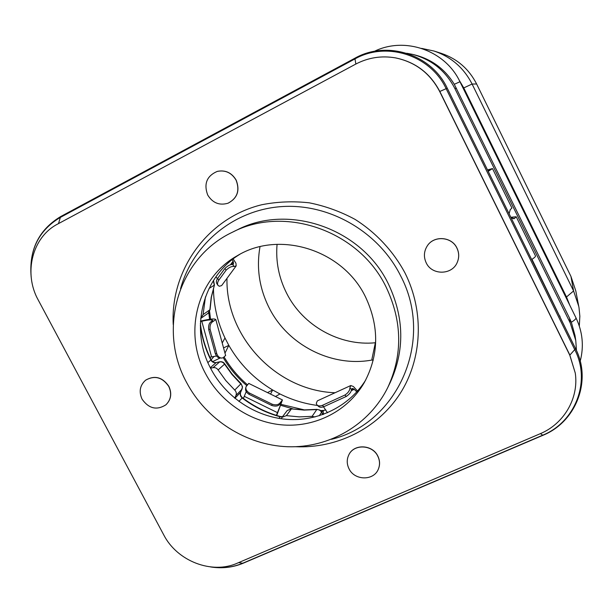 <?xml version="1.0" encoding="UTF-8"?>
<svg xmlns="http://www.w3.org/2000/svg" width="613" height="613" viewBox="0 0 613 613"><rect width="100%" height="100%" fill="white"/><g stroke="black" fill="none" stroke-linecap="round" stroke-linejoin="round"><path stroke-width="0.92" d="M406.718 53.262L412.273 54.319C431.406 59.308 445.59 70.679 454.823 88.448L570.228 322.974L575.76 340.46L576.465 350.536M562.565 322.246L531.984 259.337M485.427 165.679L450.639 95.069M237.377 563.148L540.068 433.782C563.845 423.966 579.009 398.327 575.278 373.095L569.784 355.188L439.682 91.521C430.096 73.269 415.361 62.059 395.477 57.883C381.462 55.477 368.175 57.576 355.609 64.166L57.783 223.99C32.167 237.078 23.24 273.26 38.228 300.01L163.755 534.919C177.157 561.163 211.86 574.649 237.377 563.148M575.278 373.095L569.73 354.781L439.827 91.506C430.257 73.284 415.545 62.089 395.691 57.921L395.477 57.883M378.466 468.838L378.489 468.784C380.121 464.547 379.891 460.302 377.807 456.034C372.428 444.394 353.801 443.689 348.835 454.838L348.805 454.892M457.29 262.287L457.306 262.257C459.283 257.491 459.16 252.748 456.938 248.035C451.727 236.472 433.774 235.269 427.246 245.951L427.23 245.974M165.924 404.787L165.977 404.741C171.127 399.607 172.084 393.469 168.851 386.313C162.468 377.141 154.76 375.064 145.741 380.091L145.687 380.129M228.067 203.202L228.113 203.187C237.423 198.198 240.104 190.513 236.174 180.115C231.706 172.69 225.415 169.778 217.309 171.387L217.263 171.402M387.845 387.355L390.06 382.796C404.856 350.613 404.312 317.687 388.42 284.003C361.839 228.434 288.501 203.049 236.978 229.998L232.427 232.227C284.67 204.895 359.134 230.687 386.136 287.106C402.281 321.296 402.848 354.712 387.845 387.355C369.409 424.962 329.166 448.134 287.673 446.731C246.142 445.237 206.305 419.79 186.674 382.604C157.418 329.794 177.709 257.858 232.427 232.227M205.516 373.578C220.81 402.641 251.483 422.87 283.857 425.024C316.201 427.085 348.107 410.649 364.283 382.604C379.01 355.18 379.432 326.637 365.532 296.968C342.951 249.767 279.244 229.921 237.216 255.774C197.034 278.064 183.18 332.844 205.516 373.578M239.744 254.372C201.93 277.13 189.494 329.656 210.903 368.85C225.707 397.009 255.192 416.763 286.547 419.33C317.879 421.798 349.096 406.664 365.685 380.075M210.067 309.642L211.401 297.144L214.435 284.999L211.209 297.374L209.868 309.894L208.045 313.312L210.067 309.642L203.087 314.599L205.455 296.876M203.087 314.599L200.696 318.408M200.382 323.572C201.8 336.2 205.363 348.261 211.087 359.754C212.481 361.946 214.228 362.873 216.335 362.528L219.546 361.923C221.622 361.609 223.285 362.344 224.55 364.137L224.764 363.884C223.546 362.145 221.883 361.448 219.776 361.793L213.01 367.67L210.558 368.191M213.01 367.67C215.125 367.348 216.833 368.106 218.121 369.938L225.776 380.535L234.741 390.067C236.289 391.684 236.695 393.485 235.951 395.469L234.741 398.189M316.898 409.377L304.316 409.898L291.451 408.894L304.056 410.089L316.653 409.568C318.814 409.453 320.453 410.342 321.557 412.243L320.017 410.12L316.898 409.377L312.086 416.357L299.236 416.878L286.378 415.637L282.072 417.277L281.283 418.756M312.086 416.357L315.028 416.963M242.189 388.711L240.595 392.343C239.829 394.488 240.342 396.35 242.15 397.937C253.629 406.718 266.303 412.993 280.149 416.763L282.44 416.802M240.771 391.96L242.549 386.972L241.062 383.638L234.741 390.067M349.012 468.761C354.575 480.807 374.137 480.96 378.443 468.891C380.075 464.654 379.845 460.409 377.761 456.141C372.382 444.502 353.755 443.789 348.782 454.946C346.651 459.466 346.728 464.072 349.012 468.761M426.204 262.824C431.866 275.49 452.241 275.229 457.283 262.31C459.26 257.544 459.137 252.801 456.907 248.081C451.697 236.518 433.743 235.315 427.215 245.997C423.867 251.407 423.529 257.016 426.204 262.824M142.086 399.193C148.829 408.664 156.752 410.549 165.87 404.833C171.027 399.699 171.985 393.554 168.744 386.397C162.361 377.217 154.652 375.148 145.633 380.175C139.887 385.301 138.707 391.646 142.086 399.193M207.7 195.011C212.642 202.98 219.416 205.715 228.021 203.217C237.331 198.237 240.02 190.543 236.082 180.145C231.614 172.72 225.323 169.809 217.217 171.418C206.788 175.962 203.616 183.831 207.7 195.011M412.273 54.319L414.641 54.879C431.759 59.262 444.969 69.07 454.287 84.295L569.538 318.185L571.354 322.254L574.986 335.472L575.76 340.46M459.083 80.027L463.765 87.92L472.087 84.027C463.796 67.828 451.114 56.833 434.05 51.04L421.629 48.389M566.81 299.19L566.496 296.983L463.765 87.92L463.007 87.965M579.316 326.055L579.852 316.216L579.024 307.787L575.768 290.792L570.941 276.402L476.63 84.004L472.087 84.027L573.592 290.945L566.496 296.983L569.699 305.059M476.63 84.004C468.937 68.955 457.16 58.741 441.299 53.362L434.05 51.04M248.817 383.447L282.447 399.937L276.731 415.484M200.497 321.105L202.711 320.607C208.581 319.304 212.565 318.791 214.68 319.051L215.814 319.534L213.24 321.388C210.688 322.76 209.646 325.426 210.113 329.38L216.78 353.701C217.83 356.505 219.485 357.961 221.73 358.069L223.17 357.724L225.615 355.479M221.293 358.038L220.167 357.969C218.059 357.915 216.443 356.467 215.316 353.624L208.665 329.357C208.297 325.311 209.255 322.653 211.562 321.388L212.742 320.354L211.776 319.963C210.029 319.741 206.704 320.17 201.8 321.258L200.466 321.557M209.876 357.249L216.519 355.992M246.234 391.646L243.376 398.442M276.386 415.376L281.076 403.607L281.06 402.787L279.988 403.975C278.432 406.128 275.697 406.634 271.774 405.492L249.093 394.351C246.303 392.512 245.162 390.481 245.675 388.259L245.913 387.148M226.979 278.356C225.546 336.928 276.471 390.749 335.058 392.741M213.447 288.256C213.653 305.611 217.5 322.185 224.979 337.985L228.825 345.364C239.545 364.053 254.15 378.918 272.647 389.975L279.957 393.952C291.872 399.883 304.393 403.722 317.519 405.461M213.669 280.164L213.646 280.57M223.553 347.916L228.825 345.364L224.979 353.142M267.521 392.619L272.647 389.975L270.548 394.105M510.844 217.278L516.223 216.764L535.501 255.935C535.685 256.533 534.413 257.736 531.67 259.544M509.096 213.722L510.246 209.654L511.924 208.029L492.492 168.56L488.216 171.341M487.527 169.947L492.492 168.56M516.223 216.764L514.261 218.619L510.943 217.477M488.094 171.104L489.519 170.039L487.779 170.46M513.012 218.672L513.25 218.213L511.893 218.213M222.213 343.004L224.979 337.985M209.577 319.312L208.78 312.676M209.6 311.488L210.52 319.189M211.133 359.846L214.052 356.383M212.634 361.609L220.197 357.977M246.625 385.523C237.292 377.524 229.5 368.244 223.255 357.678M224.189 357.141C230.381 367.562 238.074 376.734 247.284 384.642M279.957 393.952L275.49 396.527M323.603 414.311L323.097 411.3L321.327 411.4M320.614 410.587L323.656 410.434L323.097 411.3M323.656 410.434L325.779 409.905M293.037 408.902L281.022 405.415M281.39 404.457L304.339 409.898M375.715 341.027L371.945 359.034L372.137 360.03L373.187 360.344M357.54 391.063L353.41 386.512L350.766 385.539L349.9 387.876L351.525 389.485L352.123 388.45L353.709 388.864L356.827 391.868M350.766 385.539L317.342 400.871L316.285 403.285L316.883 404.871C318.116 406.09 319.948 406.25 322.369 405.354L344.889 395.056C348.184 392.895 349.854 390.496 349.9 387.876M351.525 389.485C351.341 391.814 349.602 394.136 346.307 396.442L323.825 406.71C321.35 407.576 319.542 407.438 318.408 406.281L317.159 405.132M323.511 406.84L327.488 412.771M282.447 399.937L280.417 402.465L279.988 403.975M248.732 383.401L245.982 386.811C245.484 389.209 246.618 391.278 249.384 393.025L272.126 404.197C275.934 405.408 278.7 404.833 280.417 402.465M217.408 278.685L215.922 276.823M233.162 258.924L235.959 263.276L236.166 265.896L221.653 285.574L219.439 286.248L218.09 285.505C217.178 284.148 217.408 282.363 218.787 280.156L217.63 278.363C216.266 280.631 216.021 282.386 216.895 283.627L217.914 285.229M236.166 265.896L234.013 266.471C231.515 266.188 228.871 267.437 226.09 270.218L224.925 268.433C227.844 265.682 230.419 264.341 232.641 264.425L233.576 263.981L233.078 261.23L230.388 264.885M224.925 268.433L217.63 278.363M232.174 259.697L233.078 261.23M226.09 270.218L218.787 280.156M578.772 306.393L573.592 290.945L570.941 276.402M559.922 316.047L560.029 317.097M210.719 566.956C221.975 568.68 232.634 567.446 242.71 563.24L243.384 563.14C233.055 567.477 222.121 568.741 210.596 566.941M238.626 562.619L242.71 563.24L542.559 435.261C575.255 422.204 591.239 381.478 574.879 349.931L446.111 88.632C430.472 55.047 386.366 41.01 354.827 58.978L59.875 217.669C38.512 230.695 28.934 250.388 31.14 276.724M58.503 223.607L60.587 216.611C38.65 229.929 28.842 250.066 31.171 277.022M355.854 64.036L354.873 58.227L60.587 216.611M439.682 91.521L447.245 88.188C431.422 54.22 386.795 40.044 354.873 58.227M569.784 355.188L575.576 348.667L447.245 88.188M540.49 433.606L542.842 435.345C576.044 422.058 592.158 380.658 575.576 348.667M295.65 446.716C336.644 448.601 377.164 428.732 399.745 394.167C422.181 359.563 424.663 312.17 405.001 272.961C393.27 251.146 376.045 232.664 355.073 219.393C340.529 211.546 325.273 206.022 309.297 202.826C293.198 201.033 277.352 201.669 261.766 204.742C207.37 217.944 170.307 270.141 173.234 324.538M331.426 439.329C397.615 423.407 435.061 340.46 400.458 275.49C378.29 231.331 328.691 203.01 280.946 206.642C233.147 210.213 192.62 244.395 180.551 288.746M319.25 415.783L321.557 412.243L322.767 414.618M282.072 417.277L287.229 410.503L291.451 408.894L286.378 415.637M242.411 397.707L242.403 397.699C253.905 406.496 266.578 412.779 280.432 416.549L278.9 418.395M234.886 398.312L240.71 392.182C239.967 394.105 240.526 395.944 242.403 397.699L238.886 401.423M218.121 369.938L224.55 364.137L232.043 374.528L241.637 384.841L242.388 387.194L242.02 389.163L235.951 395.469M211.087 359.754L210.864 360.03C212.075 362.099 213.822 362.973 216.098 362.658L210.313 367.708M200.344 325.334C201.876 337.441 205.378 349.012 210.864 360.03L207.899 362.551M213.37 280.639L214.259 285.198L208.995 288.493M570.228 322.974L569.538 318.185M454.823 88.448L456.47 88.349M580.212 361.164C584.066 346.33 582.649 331.878 575.967 317.81C576.205 318.699 574.672 320.178 571.354 322.254M575.967 317.81L459.957 81.744L454.287 84.295M201.8 321.258L211.585 356.881M244.311 396.335L277.597 412.702M514.575 218.45L513.817 218.726M512.629 218.121L512.889 218.642M344.889 395.056L346.307 396.442M351.433 389.906L353.709 388.864M323.825 406.71L322.369 405.354M351.188 390.719L354.299 389.293M276.409 415.384L277.061 414.549M272.126 404.197L271.774 405.492M280.723 403.017L281.137 403.216M280.47 403.308L281.076 403.607M249.093 394.351L249.384 393.025M216.78 353.701L215.316 353.624M212.221 320.04L212.435 320.821M211.562 321.388L213.24 321.388M208.665 329.357L210.113 329.38M211.776 319.963L212.075 321.082M233.423 261.958L231.469 264.609M234.013 266.471L232.641 264.425M243.384 563.14L542.842 435.345M321.641 411.944L322.974 414.541M291.719 408.695L287.229 410.503M280.432 416.549L282.562 416.633M224.764 363.884L232.266 374.29L241.062 383.638M216.335 362.528L219.776 361.793M201.233 318.086L208.045 313.312M214.435 284.999L213.516 280.409M459.957 81.744C445.337 50.412 404.94 36.267 374.344 51.339M277.068 244.319C275.612 261.452 278.823 277.812 286.708 293.397C302.975 325.787 339.878 346.337 375.355 342.759M260.012 246.694C256.257 267.919 259.337 288.363 269.245 308.04C287.934 345.295 332.077 367.593 372.122 360.007M373.171 360.406L372.742 360.413M215.814 319.534L225.653 355.601"/></g></svg>

